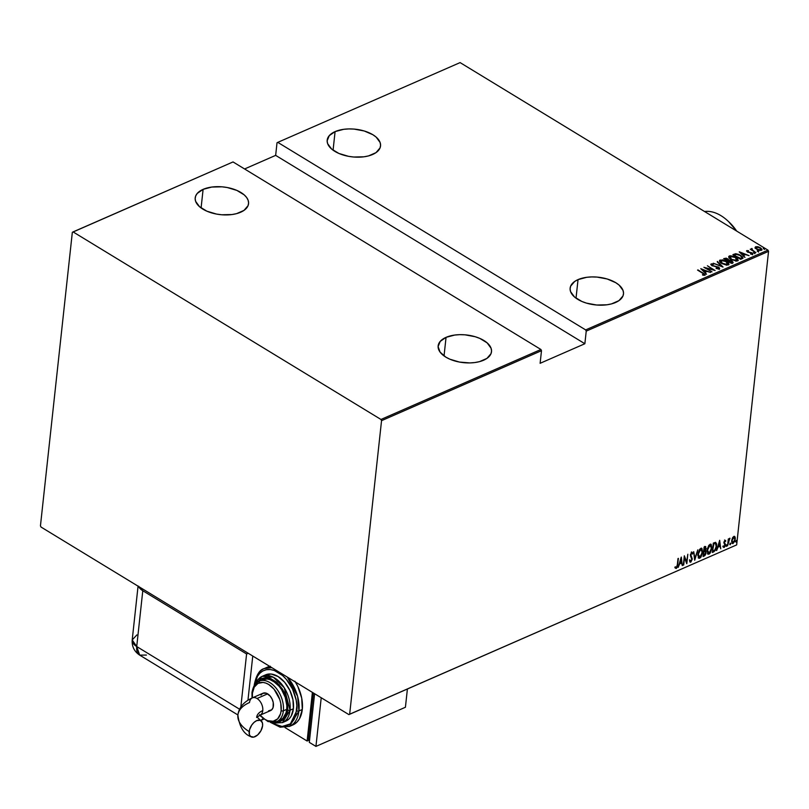 <?xml version="1.0" encoding="UTF-8"?>
<svg xmlns="http://www.w3.org/2000/svg" width="809" height="809" viewBox="0 0 809 809"><rect width="100%" height="100%" fill="white"/><g stroke="black" fill="none" stroke-linecap="round" stroke-linejoin="round"><path stroke-width="1.21" d="M578.041 279.611A26.839 13.925 -173.8 0 1 607.802 279.176A26.839 13.925 -173.8 0 1 623.486 293.95A26.839 13.925 -173.8 0 1 615.588 302.485A26.839 13.925 -173.8 0 1 585.817 302.92A26.839 13.925 -173.8 0 1 570.133 288.146A26.839 13.925 -173.8 0 1 578.041 279.611L576.018 298.187L578.041 279.611L574.693 281.451L570.638 286.164L570.092 288.843L570.567 291.614L574.501 296.974L581.823 301.444L586.434 303.112L596.638 305.013L606.881 304.801L611.513 303.891L618.936 300.645L622.991 295.932L623.537 293.252L623.051 290.482L619.128 285.122L615.831 282.725L607.195 278.984L596.981 277.082L591.763 276.921L586.747 277.295L578.041 279.611M335.088 131.614A26.839 13.925 -173.8 0 1 364.859 131.179A26.839 13.925 -173.8 0 1 380.543 145.954A26.839 13.925 -173.8 0 1 372.636 154.489A26.839 13.925 -173.8 0 1 342.874 154.923A26.839 13.925 -173.8 0 1 327.19 140.159A26.839 13.925 -173.8 0 1 335.088 131.614L333.075 150.191L335.088 131.614L329.243 135.669L327.149 140.847L327.625 143.618L331.548 148.977L338.88 153.447L348.487 156.319L353.695 157.017L363.929 156.804L368.57 155.894L375.983 152.648L380.038 147.936L380.584 145.256L380.109 142.485L376.175 137.125L372.878 134.729L364.252 130.987L354.039 129.086L348.821 128.924L343.795 129.298L335.088 131.614M446.052 337.353A26.839 13.925 -173.8 0 1 475.823 336.918A26.839 13.925 -173.8 0 1 491.508 351.693A26.839 13.925 -173.8 0 1 483.6 360.227A26.839 13.925 -173.8 0 1 453.829 360.662A26.839 13.925 -173.8 0 1 438.144 345.898A26.839 13.925 -173.8 0 1 446.052 337.353L444.04 355.93L446.052 337.353L440.207 341.408L438.104 346.586L440.076 352.107L445.81 357.113L449.844 359.186L459.451 362.068L469.877 362.928L474.893 362.543L479.535 361.633L486.947 358.387L491.002 353.685L491.548 350.995L491.063 348.234L487.139 342.864L479.818 338.405L475.207 336.726L465.003 334.825L459.785 334.663L454.759 335.047L446.052 337.353M203.11 189.357A26.839 13.925 -173.8 0 1 232.871 188.922A26.839 13.925 -173.8 0 1 248.555 203.696A26.839 13.925 -173.8 0 1 240.657 212.231A26.839 13.925 -173.8 0 1 210.886 212.676A26.839 13.925 -173.8 0 1 195.202 197.902A26.839 13.925 -173.8 0 1 203.11 189.357L201.087 207.933L203.11 189.357L197.265 193.412L195.707 195.909L195.161 198.589L195.636 201.36L199.57 206.73L206.892 211.189L216.499 214.072L221.706 214.769L231.95 214.547L236.582 213.637L244.005 210.391L248.05 205.688L248.596 202.998L248.12 200.238L246.634 197.487L244.197 194.868L236.865 190.408L227.258 187.526L222.05 186.828L211.816 187.051L203.11 189.357M767.974 250.143L585.655 329.91L277.78 142.364L460.099 62.596L767.974 250.143L460.099 62.596L277.78 142.364L277.022 142.758L275.657 155.368L244.581 168.97L275.657 155.368L584.867 343.734L586.232 331.124L768.55 251.356L736.665 544.892L349.66 714.205L381.545 420.67L541.494 350.691L540.119 363.302L584.867 343.734L586.232 331.124L585.655 329.91L277.78 142.364L277.022 142.758L275.657 155.368L584.867 343.734L540.119 363.302L541.494 350.691L540.918 349.488L380.968 419.466L73.083 231.91L233.032 161.931L540.918 349.488L233.032 161.931L72.335 232.314L40.45 525.85L41.026 527.053L348.901 714.61L736.665 544.892L768.55 251.356L767.974 250.143L768.55 251.356L586.232 331.124L585.655 329.91L767.974 250.143M763.575 248.727L764.687 248.656L763.332 248.161M757.548 251.356L758.67 251.296L757.305 250.79M753.836 252.984L754.959 252.914L753.594 252.418M739.224 251.862L744.947 257.444L743.552 255.462L745.504 254.613L749.063 255.644L739.325 251.811L744.947 257.444L743.552 255.462L745.504 254.613L749.063 255.644L739.224 251.862M728.727 257.009L729.364 255.968C728.343 257.151 728.919 258.334 731.083 259.507L736.766 261.105L738.152 260.326L737.495 258.658L733.672 256.322L730.122 255.765L728.869 256.332L728.798 257.272L731.083 259.507L737.525 260.902L738.192 260.144L735.856 257.373L729.364 255.968L728.717 256.726M719.494 261.054L720.121 260.013C719.11 261.196 719.686 262.369 721.84 263.542L726.634 265.16L728.919 264.361L727.24 261.823L722.71 259.891L719.636 260.367L720.677 262.713L728.292 264.937L728.96 264.179L728.899 264.715M718.19 269.013L718.453 268.416L716.157 268.072L719.241 268.901L719.585 268.224L718.786 267.263L712.324 265.413L711.728 264.533L713.639 264.219L711.718 263.835L710.808 264.31L711.819 265.534L718.432 267.506L718.453 268.416L716.157 268.487L718.705 269.023L719.616 268.477L719.555 269.013M700.776 268.679L706.5 274.271L705.104 272.289L707.056 271.43L710.615 272.461L700.776 268.679L706.5 274.271L705.104 272.289L707.056 271.43L710.615 272.461L700.776 268.679M704.811 275.212L703.193 273.088L697.57 270.085L704.052 274.15L704.052 274.716L702.445 274.696L702.799 275.161L704.71 275.252L704.973 274.393L697.965 269.913L702.708 273.22L704.052 274.716L702.445 274.696L702.799 275.161L705.145 274.858M712.021 271.854L705.944 268.143L715.136 270.489L707.4 265.777L713.093 269.67L703.891 267.314L712.021 271.854L705.944 268.143L715.136 270.489L707.4 265.777L713.093 269.67L703.891 267.314L712.021 271.854M722.963 267.061L717.34 261.428L721.527 266.131L713.225 263.238L723.064 267.021L717.34 261.428L721.527 266.131L713.225 263.238L722.963 267.061M727.827 259.355L728.96 260.589L727.888 258.819L723.671 258.668L731.397 263.38L733.116 262.399L731.912 260.852L729.02 260.053L726.29 258.152L723.671 258.668L731.397 263.38L733.126 262.308M742.075 258.708L742.945 257.98L742.672 257.05L739.011 254.501L735.775 253.733L732.903 254.623L740.629 259.335L742.965 257.869L740.68 255.371L735.593 253.743L732.903 254.623L740.629 259.335L742.075 258.708M747.597 251.083L746.656 251.205L746.818 250.608L747.405 251.902L751.571 252.974L751.804 254.339L750.56 253.743L752.562 254.218L751.945 252.782L747.738 252.095L747.506 251.043L748.537 250.699L746.555 250.901L747.89 252.155L751.844 253.166L750.803 254.188L752.774 254.077L752.198 252.944L747.779 251.71L747.405 251.103L748.537 250.699L746.818 250.608L747.445 251.073M755.889 252.661L752.249 249.85L752.036 248.525L751.227 248.788L751.47 249.546L750.236 249.223L755.889 252.661L752.532 250.112L752.036 248.525L751.47 249.546L750.236 249.223L755.889 252.661M755.212 248.434L755.667 246.745L755.272 247.898L757.032 249.465L759.651 250.406L761.724 250.183L761.249 248.353L757.629 246.664L755.151 247.261L756.789 249.324L761.512 250.305L762.048 249.708M732.408 538.116L731.629 541.858L732.63 543.608L734.643 541.565L735.3 537.965L734.269 536.306L732.408 538.116L731.66 540.756L733.085 543.506L735.27 539.178L735.057 536.943L733.854 536.397L732.408 538.116M727.574 545.802L729.849 538.218L728.616 539.765L728.322 538.936L727.574 545.802L728.565 540.928L730.011 538.298L728.616 539.765L728.322 538.936L727.574 545.802M725.016 540.27L723.903 542.728L724.935 545.387L724.298 546.54L723.59 546.166L723.57 547.39L724.409 547.248L725.248 545.65L724.328 542.252L725.815 540.847L725.016 540.27L723.924 542.455L724.965 545.205L723.246 546.924L724.136 547.42L725.37 544.993L724.328 542.252L725.815 540.847L725.016 540.27L725.815 540.847M713.76 551.839L715.49 550.181L716.521 546.995L716.632 543.891L715.561 542.333L713.336 543.082L712.314 552.476L713.76 551.839L712.375 551.991L713.76 551.839L716.632 546.227L715.712 542.364L713.336 543.082L712.314 552.476L713.76 551.839M703.082 556.511L705.043 555.399L705.913 553.578L705.63 546.601L704.103 547.127L703.082 556.511L704.326 555.965L706.085 552.658L705.428 550.666L706.156 548.441L704.983 546.742L704.103 547.127L703.082 556.511M694.648 560.202L697.783 549.887L694.901 558.372L693.667 551.687L694.749 560.162L697.783 549.887L694.901 558.372L693.667 551.687L694.648 560.202M683.706 564.985L684.515 557.603L686.821 563.63L687.842 554.236L686.639 561.81L684.333 555.773L683.312 565.167L684.515 557.603L686.73 563.671L687.842 554.236L686.639 561.81L684.333 555.773L683.706 564.985M677.325 564.783L676.688 567.261L675.596 567.048L675.272 567.878L676.375 568.424L677.416 566.694L678.407 558.362L677.325 564.783L676.415 567.493L675.596 567.048L675.272 567.878L676.273 568.474L677.72 564.702L678.003 558.544L677.325 564.783M681.218 557.138L678.185 567.402L679.6 563.924L681.552 563.064L682.3 565.602L681.32 557.088L678.185 567.402L679.6 563.924L681.552 563.064L682.3 565.602L681.218 557.138M691.341 552.011L692.817 553.346L691.786 552.284L690.441 554.954L691.887 559.201L690.815 561.193L689.976 560.071L689.531 560.718L690.876 562.063L692.292 559.039L690.846 554.741L691.462 553.366L692.373 554.084L692.817 553.346L692.211 552.264L691.23 552.769L690.421 555.662L691.847 559.515L690.815 561.193L689.976 560.071L689.743 561.567L690.704 562.164L689.935 561.952M697.864 554.357L698.642 558.129L699.755 558.2L700.988 557.088L702.687 552.213L701.909 548.401L699.836 549.119L698.157 552.749L698.743 558.19L699.755 558.2L702.687 552.213L701.818 548.34L700.786 548.34L697.864 554.357M707.106 550.322L707.875 554.084L708.987 554.155L710.221 553.043L711.93 548.168L711.151 544.366L709.068 545.074L707.39 548.714L707.976 554.155L708.987 554.155L711.93 548.168L711.06 544.305L710.019 544.305L707.106 550.322M719.666 540.311L716.632 550.585L718.038 547.106L720 546.247L720.748 548.785L719.666 540.311L716.632 550.585L718.038 547.106L720 546.247L720.748 548.785L719.666 540.311M726.138 545.792L726.664 546.227L726.907 544.993L726.189 545.539L726.462 546.399L726.947 545.438L726.634 544.831L726.138 545.792L726.462 546.399M729.86 544.174L730.274 544.71L730.628 543.365L729.9 543.911L730.173 544.781L730.658 543.82L730.345 543.213L729.86 544.174L730.173 544.781M735.877 541.534L736.301 542.07L736.645 540.736L735.927 541.272L736.2 542.141L736.686 541.181L736.362 540.574L736.2 542.141M349.66 714.205L381.545 420.67L380.968 419.466L73.083 231.91L72.335 232.314L40.45 525.85L41.026 527.053L348.901 714.61L736.665 544.892L349.66 714.205M676.648 567.311L675.828 568.201L676.273 568.474L674.827 567.615M675.272 567.878L676.273 568.474M676.122 567.493L675.596 567.048M675.97 567.23L675.151 566.785L675.96 567.392M675.485 568.252L676.971 566.421M680.996 557.876L682.3 565.602L680.996 557.876M681.107 562.801L679.317 563.58L681.107 562.801M681.067 558.918L681.451 562.194L679.904 562.872L680.743 558.726L681.451 562.194L679.904 562.872L681.067 558.918M684.272 556.289L686.639 561.81L684.272 556.289M686.558 561.759L686.436 562.862L686.558 561.759M690.148 562.154L692.292 559.039L690.846 554.741L691.634 553.265L692.373 554.084L692.817 553.346L692.14 553.477L691.928 552.102M690.815 561.193L690.259 560.961M689.531 559.798L690.37 560.92M691.634 553.265L692.373 554.084M690.401 554.468L691.847 558.776M691.159 560.94L690.259 561.891L690.704 562.164M689.855 561.942L691.169 560.92M691.867 558.564L690.411 555.075M691.189 552.992L691.958 553.275M690.168 560.961L689.632 560.222M693.707 551.667L694.901 558.372L693.707 551.667M694.779 558.301L694.526 559.15L694.779 558.301M701.595 548.249L702.313 550.949M700.796 556.43L699.31 557.927L699.755 558.2L698.531 558.028M698.207 557.856L699.472 557.846L700.837 556.38M699.249 549.938L700.26 549.028L701.454 549.271L702.333 551.162L701.474 548.138M698.491 556.926L697.783 555.126M701.332 549.23L700.26 549.028L701.17 549.089M702.333 551.162L701.069 556.046L699.704 557.29L698.642 556.875L697.914 553.973L699.876 549.978L700.705 549.301L702.293 552.385L699.836 557.239L698.268 554.185L700.705 549.301L701.565 549.321L701.12 549.058M699.836 557.239L698.784 557.067M697.803 555.348L698.551 556.966M700.705 549.301L699.289 549.898M705.782 546.662L704.983 546.742M704.538 546.469L705.721 548.168M704.983 550.393L705.64 552.395L705.428 550.666M704.963 554.59L703.881 555.702L704.326 555.965L703.132 556.026L705.145 554.246M705.731 547.966L705.438 546.469M704.902 551.313L705.61 551.92L705.397 553.882L703.233 555.156L703.972 551.88L705.074 551.505L703.8 551.495L705.074 551.505L705.681 552.84L703.587 555.379L703.608 551.667L704.234 551.768L703.618 551.576L704.963 551.354M704.508 547.4L705.317 548.36M704.396 547.905L705.539 547.622L705.751 548.633L704.073 550.919L704.042 547.693L705.751 548.633L704.073 550.919L704.396 547.905M704.952 547.673L705.529 547.622L705.094 547.349M710.828 544.204L711.546 546.914M710.029 552.395L708.542 553.892L708.987 554.155L707.764 553.983M707.44 553.821L708.714 553.811L710.069 552.335M708.482 545.903L709.493 544.993L710.686 545.226L711.566 547.117L710.706 544.093M707.723 552.891L707.026 551.091M710.565 545.185L709.493 544.993L710.403 545.044M711.566 547.117L710.312 552.011L708.947 553.255L707.875 552.84L707.157 549.928L709.109 545.933L709.938 545.256L711.526 548.34L709.078 553.204L707.501 550.14L709.938 545.256L710.798 545.286L710.353 545.013M709.078 553.204L708.017 553.022M707.036 551.303L707.784 552.921M709.938 545.256L708.522 545.853M715.682 542.354L716.258 544.892M715.075 549.857L713.316 551.576L715.247 549.513M716.238 545.347L715.773 542.475M715.49 543.486L713.528 543.456L715.378 543.355L716.228 546.399L714.731 550.272L712.466 551.111L713.963 543.729L713.285 543.557L715.105 543.142M715.378 543.355L716.268 544.942L715.813 548.371L714.65 550.353L712.82 551.334L713.275 543.648L715.196 543.183M719.444 541.059L720.748 548.785L719.444 541.059M719.555 545.974L717.765 546.763L719.555 545.974M719.514 542.101L719.899 545.377L718.352 546.045L719.191 541.909L719.899 545.377L718.352 546.045L719.514 542.101M724.571 539.997L725.127 541.1L725.248 540.321M724.915 541.11L725.471 541.555M723.883 541.979L725.319 544.002L724.884 543.729L724.925 544.72L723.903 542.424M724.348 546.5L724.136 547.42L722.801 546.651M723.246 546.924L724.136 547.42M724.217 546.581L723.59 546.166M723.155 545.893L723.772 546.308M723.377 547.208L724.409 546.388M726.947 545.438L726.017 546.136M726.118 546.065L726.472 544.72M729.455 538.359L729.708 539.138L729.04 538.845L729.485 539.118L729.455 538.359M730.658 543.82L729.728 544.508M729.839 544.437L730.183 543.102M735.057 536.943L734.835 538.905M732.782 537.388L734.39 537.277L735.27 539.178L733.176 542.657L732.266 542.333L731.71 540.372L734.35 537.247L733.318 536.974L733.955 537.004M733.642 542.323L732.641 543.233L733.085 543.506L732.094 543.324M731.852 543.233L733.085 543.506M731.821 543.213L733.844 542.01M734.865 538.592L734.623 536.397M733.763 537.237L734.875 539.36L733.176 542.657L732.064 540.594L733.763 537.237L732.873 537.287M733.176 542.657L732.347 542.465M736.686 541.181L735.755 541.868M735.856 541.797L736.21 540.463M705.074 275.222L704.143 274.271L705.023 275.09M703.577 275.293L704.042 274.757M701.595 269.478L702.303 269.751L701.595 269.478M706.045 271.227L706.823 271.531L706.045 271.227M705.043 272.825L706.52 274.261L705.043 272.825M706.004 271.571L704.457 272.249L702.323 269.569L706.065 271.035L704.457 272.249L706.004 271.571M704.518 271.713L702.323 269.569L704.457 272.249L702.323 269.569L706.065 271.035L704.518 271.713M705.306 268.183L705.923 268.345L705.306 268.183M713.083 269.812L713.669 270.166L713.083 269.812M719.241 268.901L718.463 267.051L712.153 265.716L711.869 264.452L713.639 264.219L711.121 263.946L710.838 264.644L711.121 263.946L711.819 265.534L718.048 267.223L718.453 268.416M718.665 268.689L717.987 267.759M712.193 265.332L711.869 264.452M711.809 264.988L712.132 265.868L711.809 264.988M718.402 267.587L719.181 269.437M719.525 268.76L718.564 267.698M711.647 265.423L711.657 264.685M717.27 261.974L722.194 266.758L717.28 261.974M728.292 264.937C729.344 263.764 728.788 262.591 726.624 261.418L720.121 260.013L719.484 260.771M720.121 260.013L720.071 260.549L721.658 260.316M727.534 262.622L728.889 264.432M721.729 260.316L719.464 261.135M728.909 264.664L727.18 262.359M728.009 264.179L726.452 265.2M721.234 263.228L720.323 261.853M726.795 265.17L727.483 264.462L722.204 263.754L720.495 261.712L720.94 260.478L724.439 260.741L727.958 263.218L727.483 264.462L722.245 263.37L720.94 260.478L726.219 261.59L727.422 264.998L727.999 264.027M720.404 261.428L720.87 262.864M725.855 258.617L724.49 258.819L727.503 259.011L727.422 260.953L728.211 259.871L727.291 260.872L724.864 258.971L728.11 259.537L727.342 260.478L724.813 259.365L725.764 258.617M732.641 262.834L731.912 260.852L729.02 260.053L729.111 260.579M731.852 261.388L732.58 263.37M733.065 262.662L732.034 261.499M729.162 260.579L728.049 259.497M732.024 262.713L731.093 263.188L732.175 262.46L731.538 262.996L731.457 261.57M728.14 260.265L727.554 260.902L727.443 259.547M727.554 260.902L727.615 260.367M728.13 260.963L731.508 261.024L730.962 263.107L728.13 260.963L730.507 260.609L732.216 261.995L731.002 262.713L728.13 260.963M731.538 262.996L731.599 262.46M729.364 255.968L729.303 256.504L730.891 256.271M736.766 258.577L738.121 260.387M730.972 256.271L728.697 257.09M738.142 260.629L736.423 258.314M737.252 260.134L735.684 261.155M730.466 259.183L729.566 257.808M737.242 260.265L737.302 259.729L736.716 260.427L731.478 259.325L730.173 256.443L735.452 257.545L736.655 260.963L737.232 259.992M731.478 259.325L729.617 257.11L731.528 256.261L735.452 257.545L737.302 259.77L735.381 260.609L731.478 259.325M736.028 261.125L736.716 260.427M730.173 256.443L729.566 257.646L730.102 258.829M736.261 254.299L733.389 254.926L735.593 253.743L736.139 254.289M740.629 255.775L742.015 257.454L740.326 259.153L741.924 257.737L740.72 258.981L740.781 258.435L734.056 255.331L736.089 254.289L740.275 255.543L741.924 257.737L740.195 259.072L734.097 254.936L736.969 254.309L740.66 255.786M741.6 256.574L742.884 258.111M742.895 258.152L741.499 256.504M740.043 252.661L740.741 252.934L740.043 252.661M744.482 254.4L745.271 254.714L744.482 254.4M743.491 255.998L744.968 257.434L743.491 255.998M744.452 254.754L742.905 255.432L740.761 252.742L744.502 254.218L742.905 255.432L744.452 254.754M742.965 254.896L740.761 252.742L742.905 255.432L740.761 252.742L744.502 254.218L742.965 254.896M747.779 251.71L747.506 251.043M747.445 251.579L747.718 252.246L747.344 251.639M752.785 254.228L751.885 253.318L752.501 254.754M751.571 252.974L751.854 253.804M751.804 254.339L751.521 253.51L751.986 254.157M747.354 251.912L747.364 251.195M753.533 252.954L754.645 252.63L754.827 253.743M754.888 253.207L754.645 252.63M754.767 253.308L753.664 252.924M751.419 250.082L751.47 249.546M751.45 248.585L751.996 249.081L751.248 249.212M752.35 249.536L751.854 249.779L752.077 249.041M751.935 249.627L752.481 250.648M752.33 250.517L751.885 249.688M757.254 251.326L758.357 251.012L758.539 252.115M758.599 251.579L758.357 251.012M758.478 251.68L757.376 251.296M761.512 250.305L760.409 247.746L757.922 246.725L755.667 246.745L755.272 247.898M755.667 246.745L755.606 247.281L756.536 247.099M756.678 247.099L755.09 247.797M761.178 249.971L760.561 250.487L761.138 249.637M756.354 247.17L760.015 247.918L760.753 250.416L760.814 249.88L757.163 249.536L756.354 247.17L759.631 247.706L761.229 249.212L760.389 250.001L757.022 249.041L755.98 247.888L756.354 247.17L755.99 247.918M761.178 249.93L761.239 249.394L760.814 249.88M763.271 248.697L764.374 248.373L764.566 249.475M764.616 248.939L764.374 248.373M764.505 249.051L763.393 248.666M728.009 264.31L728.07 263.764L727.483 264.462M720.323 261.691L720.94 260.478M380.968 419.466L540.918 349.488L541.494 350.691L381.545 420.67L380.968 419.466M138.683 586.545A15.786 8.191 -173.8 0 0 142.788 590.732L136.721 646.543L142.788 590.732L246.593 653.975L240.829 707.036L246.593 653.975L248.201 653.268L246.593 653.975L142.788 590.732L138.531 586.171M136.721 646.543L239.585 709.21L136.721 646.543L132.211 639.949A15.786 8.191 6.2 0 0 136.721 646.543A15.786 9.051 121.3 0 0 139.694 655.128L136.721 646.543M262.895 718.584A15.786 10.001 66.4 0 1 260.68 720.485A15.786 10.001 -113.6 0 0 262.895 718.584M247.958 700.2L252.762 656.038L247.958 700.2M146.449 655.068L139.694 655.128C134.254 651.508 131.766 646.442 132.211 639.949L136.863 634.923M256.756 716.885A20.549 10.659 -173.8 0 1 262.773 710.585A9.475 6.007 -113.6 0 0 257.029 698.501A9.475 6.007 -113.6 0 0 252.297 697.904M237.886 715.136A39.489 20.488 6.2 0 0 249.172 731.589A9.475 5.43 -58.7 0 1 253.844 722.589A9.475 5.43 -58.7 0 1 260.872 720.597A9.475 5.43 -58.7 0 1 262.591 725.713L260.973 730.679L257.636 734.966L253.713 737.12L250.517 736.412L249.344 734.441L249.465 729.961L251.751 725.036L254.117 722.336L256.756 720.597L260.336 720.323L262.419 722.852L262.591 725.713A9.475 5.43 -58.7 0 1 257.919 734.703A9.475 5.43 -58.7 0 1 250.891 736.696A9.475 5.43 -58.7 0 1 249.172 731.589A39.489 20.488 -173.8 0 1 237.886 715.136A39.489 20.488 -173.8 0 1 249.526 702.515A9.475 6.007 66.4 0 1 252.357 697.874A9.475 6.007 66.4 0 1 257.029 698.501L267.658 693.849A9.475 6.007 -113.6 0 0 262.986 693.222L252.357 697.874C243.661 701.878 238.847 707.612 237.897 715.075C239.424 726.856 243.782 734.076 250.952 736.736M292.787 724.985L296.943 722.124L299.492 718.726L302.293 709.483L298.936 710.949A1.578 0.819 -173.8 0 1 296.711 710.767L290.391 723.883L282.078 726.492L272.957 723.479L281.198 726.431L285.081 726.28L288.611 725.046L291.634 722.771L294.051 719.555L295.77 715.5L296.852 705.549L296.175 700.038L292.524 689.005L286.315 679.327L282.533 675.485L274.352 670.489L270.257 669.549L266.373 669.69L262.854 670.924L259.82 673.199L257.404 676.425L254.744 685.203C254.714 677.234 262.935 663.38 278.498 672.501C293.991 682.3 298.359 703.83 296.711 710.767A1.578 0.819 6.2 0 0 298.936 710.949L297.601 696.327L287.337 677.103A31.571 20.013 66.4 0 1 298.936 710.949L302.293 709.483A31.571 20.013 -113.6 0 0 295.416 682.027M271.824 667.647L264.189 668.578A31.571 20.013 66.4 0 1 271.824 667.647M254.299 684.545A1.578 0.819 6.2 0 0 254.511 685.031A1.578 0.819 -173.8 0 1 254.299 684.545A1.578 0.819 -173.8 0 1 254.764 684.04A31.571 20.013 66.4 0 1 264.189 668.578C259.669 669.619 256.362 674.949 254.299 684.545L254.208 685.506M257.232 682.199L266.161 677.436L279.186 684.727L286.831 699.107L287.822 710.039A1.578 0.819 6.2 0 0 290.047 710.221L284.232 687.741L273.331 677.224L262.247 676.314A25.261 16.008 66.4 0 1 281.674 684.202A25.261 16.008 66.4 0 1 290.047 710.221L293.394 708.755A25.261 16.008 -113.6 0 0 285.031 682.735A25.261 16.008 -113.6 0 0 265.605 674.848L262.247 676.314L257.606 680.025L255.563 683.696M259.537 714.671L264.887 719.343L267.718 720.718L273.179 721.264L277.669 718.867L280.49 713.882L281.138 710.646L280.774 703.304L279.772 699.482L274.029 689.137L268.679 684.465L265.837 683.089L263.036 682.442L257.97 683.383L254.238 687.144L252.428 693.161A1.578 0.819 -173.8 0 1 251.973 692.494A1.578 0.819 6.2 0 0 252.428 693.161A20.518 13.005 66.4 0 1 268.679 684.465A20.518 13.005 66.4 0 1 281.138 710.646A1.578 0.819 6.2 0 0 283.362 710.828A22.096 14.006 -113.6 0 0 276.88 689.147A22.096 14.006 -113.6 0 0 260.781 680.612M261.762 680.005L267.223 678.984L270.236 679.681L273.29 681.158L279.054 686.194L281.542 689.561L285.243 697.338L286.821 705.519L286.72 709.362A22.096 14.006 -113.6 0 0 279.388 686.598A22.096 14.006 -113.6 0 0 262.399 679.702L259.042 681.168A22.096 14.006 66.4 0 1 276.041 688.065A22.096 14.006 66.4 0 1 283.362 710.828L286.72 709.362L286.022 712.85L282.978 718.21L280.066 720.212M252.438 691.998A22.096 14.006 66.4 0 1 259.042 681.168C255.624 682.179 253.268 685.951 251.973 692.494A1.578 0.819 -173.8 0 1 252.438 691.998M259.315 681.906A25.261 16.008 -113.6 0 0 258.951 682.938M256.028 683.211A25.261 16.008 66.4 0 1 262.247 676.314M269.731 666.373A31.571 20.013 -113.6 0 0 267.546 667.101L264.189 668.578M270.358 666.242L266.646 667.546M307.107 741.024L312.395 692.362L307.107 741.024L284.98 727.544L307.107 741.024L309.574 739.942L307.107 741.024M313.386 692.969L308.371 739.193L313.386 692.969M291.129 725.562A31.571 20.013 -113.6 0 0 292.858 724.955A31.571 20.013 -113.6 0 0 302.293 709.483L301.727 698.187L297.884 686.568L294.901 681.198M309.574 739.932L308.371 739.193L309.574 739.932M405.42 707.258L407.402 689.015L405.42 707.258L315.935 746.404L309.311 742.369L314.6 693.707L309.311 742.369L315.935 746.404L405.42 707.258M321.224 697.742L315.935 746.404L321.224 697.742M298.936 710.949A31.571 20.013 66.4 0 1 289.501 726.421L298.936 710.949M264.887 675.202L271.126 674.039L278.063 676.526L284.647 682.27L289.875 690.421L292.949 699.714L293.394 708.755L291.159 716.147L289.126 718.857L285.799 721.153M284.111 721.709A25.261 16.008 -113.6 0 0 285.85 721.122A25.261 16.008 -113.6 0 0 293.394 708.755L290.047 710.221A25.261 16.008 66.4 0 1 282.493 722.599L290.047 710.221A1.578 0.819 -173.8 0 1 287.822 710.039L287.397 701.565L284.515 692.848L282.28 688.823L276.627 682.179L270.166 678.235L266.94 677.487L261.085 678.579L256.787 682.917M274.767 722.285L278.64 722.285L283.817 719.514L287.074 713.771L287.822 710.039L284.647 718.574L274.767 722.285M280.116 720.192A22.096 14.006 -113.6 0 0 286.72 709.362L283.362 710.828A22.096 14.006 66.4 0 1 276.759 721.658L280.116 720.192M252.428 693.161L252.408 697.854M260.994 695.093L262.713 693.353L266.343 693.222L270.125 696.013L272.087 699.067L273.24 702.546L273.108 707.43L271.804 709.726L268.507 710.878M275.02 722.215A22.096 14.006 -113.6 0 0 283.362 710.828A1.578 0.819 -173.8 0 1 281.138 710.646A20.518 13.005 66.4 0 1 260.002 715.207A9.475 6.007 -113.6 0 0 262.773 710.585A9.475 6.007 66.4 0 1 259.942 715.227L270.58 710.575A9.475 6.007 -113.6 0 0 273.28 702.778A9.475 6.007 -113.6 0 0 267.658 693.849L257.029 698.501A9.475 6.007 66.4 0 1 262.773 710.585A20.549 10.659 6.2 0 0 256.837 716.471M736.129 230.747A42.624 27.021 -113.6 0 0 704.578 211.523A42.624 27.021 66.4 0 1 727.513 220.624A42.624 27.021 66.4 0 1 736.129 230.747M727.513 220.624L728.676 221.696A40.096 25.413 -113.6 0 1 736.706 231.101L728.535 221.565M738.192 260.144L738.142 260.68M742.965 257.869L742.905 258.405M752.046 253.581L751.996 254.117M755.131 247.332L755.08 247.867M263.683 719.191L260.7 720.495M132.211 639.949L138.056 586.171M237.907 714.964L139.694 655.128M260.811 720.556L256.716 716.764M292.858 724.955L289.501 726.421L280.106 727.18L270.287 722.265M285.85 721.122L282.493 722.599L274.291 723.074L272.532 722.498M251.973 692.494L252.014 698.025M259.608 715.378L268.082 721.628L276.759 721.658M259.942 715.227L256.635 717.472"/></g></svg>
